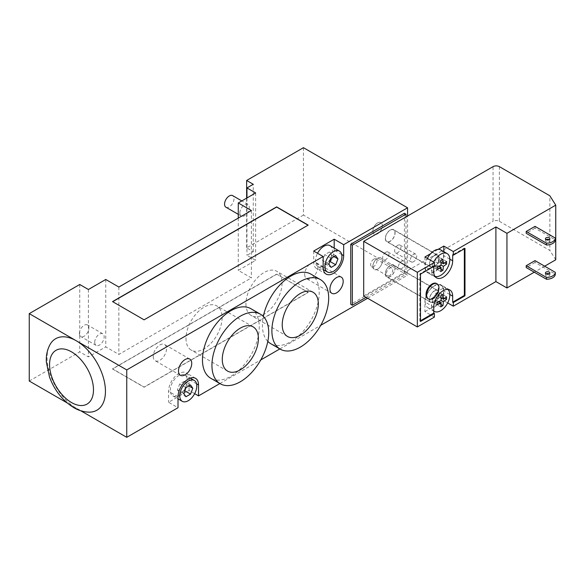 <?xml version="1.0" encoding="UTF-8"?>
<svg xmlns="http://www.w3.org/2000/svg" width="585" height="585" viewBox="0 0 585 585"><rect width="100%" height="100%" fill="white"/><g stroke="black" fill="none" stroke-linecap="round" stroke-linejoin="round"><path stroke-width="0.44" stroke-dasharray="2.92 2.19" d="M89.52 412.147A41.272 23.831 60 0 1 76.262 408.176A41.272 23.831 60 0 1 50.266 344.148M80.752 410.765L67.143 402.911M304.697 274.467A9.367 5.411 120 0 0 306.642 278.752A9.367 5.411 120 0 0 316.01 273.349A9.367 5.411 120 0 0 316.01 262.526A9.367 5.411 120 0 0 308.785 265.034A9.367 5.411 120 0 0 304.697 274.467M153.248 356.44A9.367 5.411 120 0 0 155.193 360.726A9.367 5.411 120 0 0 164.56 355.322A9.367 5.411 120 0 0 164.56 344.499A9.367 5.411 120 0 0 157.336 347.007A9.367 5.411 120 0 0 153.248 356.44M225.942 207.214A6.691 3.861 120 0 0 232.633 203.353A6.691 3.861 120 0 0 232.633 195.624M239.857 212.984A6.691 3.861 120 0 0 241.247 216.048A6.691 3.861 120 0 0 247.938 212.187A6.691 3.861 120 0 0 247.938 204.458A6.691 3.861 120 0 0 242.782 206.249A6.691 3.861 120 0 0 239.857 212.984M79.421 333.487A6.691 3.861 120 0 0 80.803 336.55A6.691 3.861 120 0 0 87.494 332.689A6.691 3.861 120 0 0 87.494 324.96A6.691 3.861 120 0 0 82.339 326.752A6.691 3.861 120 0 0 79.421 333.487M94.719 342.32A6.691 3.861 120 0 0 96.108 345.384A6.691 3.861 120 0 0 102.799 341.523A6.691 3.861 120 0 0 102.799 333.794A6.691 3.861 120 0 0 97.644 335.585A6.691 3.861 120 0 0 94.719 342.32M245.941 303.834A25.535 14.742 120 0 0 251.228 315.527A25.535 14.742 120 0 0 276.764 300.778A25.535 14.742 120 0 0 276.764 271.294A25.535 14.742 120 0 0 257.086 278.138A25.535 14.742 120 0 0 245.941 303.834M185.993 338.444A25.535 14.742 120 0 0 191.28 350.137A25.535 14.742 120 0 0 216.816 335.395A25.535 14.742 120 0 0 216.816 305.911A25.535 14.742 120 0 0 197.138 312.748A25.535 14.742 120 0 0 185.993 338.444M267.806 341.399A40.16 23.188 -60 0 1 262.416 325.289A40.16 23.188 -60 0 1 263.338 316.47M310.898 274.116A40.16 23.188 -60 0 1 310.898 320.485A40.16 23.188 -60 0 1 270.738 343.673M250.943 308.726A40.16 23.188 -60 0 1 250.943 355.095A40.16 23.188 -60 0 1 210.79 378.283M385.471 273.736A6.691 3.861 -60 0 1 388.389 267.001A6.691 3.861 -60 0 1 393.551 265.21A6.691 3.861 -60 0 1 393.551 272.939A6.691 3.861 -60 0 1 386.86 276.8A6.691 3.861 -60 0 1 385.471 273.736M372.85 266.453A6.691 3.861 120 0 0 374.239 269.517A6.691 3.861 120 0 0 380.93 265.648A6.691 3.861 120 0 0 380.93 257.919A6.691 3.861 120 0 0 375.775 259.718A6.691 3.861 120 0 0 372.85 266.453M385.471 238.395A6.691 3.861 -60 0 1 388.389 231.66A6.691 3.861 -60 0 1 393.551 229.868A6.691 3.861 -60 0 1 393.551 237.598A6.691 3.861 -60 0 1 386.86 241.459A6.691 3.861 -60 0 1 385.471 238.395M372.85 231.112A6.691 3.861 120 0 0 374.239 234.175A6.691 3.861 120 0 0 380.93 230.307A6.691 3.861 120 0 0 380.93 222.585A6.691 3.861 120 0 0 375.775 224.377A6.691 3.861 120 0 0 372.85 231.112M404.403 213.262L404.403 273.37L405.983 274.285L405.983 216.925M366.049 297.341L405.983 274.285M404.403 273.37L350.766 304.339M303.439 147.683L303.439 215.083L407.555 275.199L407.555 216.011M105.761 279.476L105.761 346.876L118.857 354.437L251.374 277.926L238.278 270.365L255.638 260.347L246.958 255.338L253.268 251.696L246.643 247.872L303.439 215.083M246.643 247.872L246.643 198.139M253.268 251.696L253.268 184.297M118.857 287.038L118.857 354.437M251.374 210.527L251.374 277.926M238.278 218.088L238.278 270.365M255.638 192.948L255.638 260.347M246.958 197.957L246.958 255.338M29.25 381.032L79.736 351.885L88.408 356.894L105.761 346.876M79.736 284.486L79.736 351.885M88.408 289.495L88.408 356.894M219.894 383.541L260.764 359.943M279.842 348.931L320.712 325.333M367.621 298.248L407.555 275.199M194.673 393.654L189.057 390.414L168.553 402.253L178.015 407.716M276.617 274.285L112.547 369.011L144.1 387.226L308.171 292.5L276.617 274.102L112.547 368.828L144.1 387.043L308.171 292.317L276.617 274.102M308.01 225.188L144.1 320.01L112.708 301.699M179.683 393.091L184.238 390.466L186.513 384.594L184.238 381.354L179.683 383.987L177.409 389.851L179.683 393.091L185.993 396.74M184.772 390.773L184.238 390.466M188.882 385.961L186.513 384.594M190.549 385.003L184.238 381.354M185.993 387.628L179.683 383.987M183.719 393.5L177.409 389.851M324.821 263.755L329.377 261.129L331.651 255.257L329.377 252.018L324.821 254.65L322.547 260.515L324.821 263.755L331.132 267.404M329.911 261.436L329.377 261.129M334.02 256.625L331.651 255.257M335.688 255.66L329.377 252.018M331.132 258.292L324.821 254.65M328.858 264.164L322.547 260.515M170.286 390.319A12.051 6.954 -60 0 1 175.544 378.195A12.051 6.954 -60 0 1 184.831 374.97A12.051 6.954 -60 0 1 184.831 388.879A12.051 6.954 -60 0 1 172.78 395.84A12.051 6.954 -60 0 1 170.286 390.319M329.969 245.634A12.051 6.954 -60 0 1 329.969 259.543A12.051 6.954 -60 0 1 317.918 266.504A12.051 6.954 -60 0 1 315.425 260.983A12.051 6.954 -60 0 1 317.538 253.283M189.057 390.414L189.057 379.482A14.501 8.373 120 0 0 186.059 372.842A14.501 8.373 120 0 0 174.878 376.733A14.501 8.373 120 0 0 168.553 391.321L168.553 402.253M313.692 251.06L313.692 261.985A14.501 8.373 120 0 0 316.697 268.625A14.501 8.373 120 0 0 327.871 264.742A14.501 8.373 120 0 0 334.196 250.146L334.196 248.077M436.52 283.506A8.702 5.024 -60 0 1 436.52 293.553A8.702 5.024 -60 0 1 427.818 298.577M440.936 262.402L438.004 260.713L438.004 256.522L435.796 257.795L435.796 261.985L432.169 264.084L432.169 266.636L435.796 264.537L435.796 268.727L438.004 267.455L438.004 263.265L441.631 261.166L441.631 258.614L438.004 260.713M446.56 261.466L441.631 258.614M444.651 262.906L441.631 261.166M435.796 261.985L438.004 263.265M441.024 269.195L438.004 267.455M440.724 271.572L435.796 268.727M438.728 266.233L435.796 264.537M437.097 269.48L432.169 266.636M442.933 259.367L438.004 256.522M440.724 260.639L435.796 257.795M437.097 266.928L432.169 264.084M440.936 297.743L438.004 296.054L438.004 291.864L435.796 293.136L435.796 297.326L432.169 299.425L432.169 301.97L435.796 299.878L435.796 304.068L438.004 302.796L438.004 298.606L441.631 296.507L441.631 293.955L438.004 296.054M446.56 296.8L441.631 293.955M444.651 298.248L441.631 296.507M435.796 297.326L438.004 298.606M441.024 304.536L438.004 302.796M440.724 306.913L435.796 304.068M438.728 301.567L435.796 299.878M437.097 304.822L432.169 301.97M442.933 294.708L438.004 291.864M440.724 295.981L435.796 293.136M437.097 302.269L432.169 299.425M434.377 290.862A6.918 3.993 120 0 0 429.858 296.953A6.918 3.993 120 0 0 430.918 302.496A6.918 3.993 120 0 0 437.836 298.504A6.918 3.993 120 0 0 437.836 290.518A6.918 3.993 120 0 0 434.377 290.862M434.377 301.97A6.691 3.861 120 0 0 438.75 296.076A6.691 3.861 120 0 0 437.726 290.708A6.691 3.861 120 0 0 431.028 294.577A6.691 3.861 120 0 0 431.028 302.306A6.691 3.861 120 0 0 434.377 301.97M447.803 289.399A12.943 7.473 120 0 0 447.159 288.946A12.943 7.473 120 0 0 434.465 295.995A12.943 7.473 120 0 0 433.748 311.044M424.907 311.651L430.706 308.302A12.943 7.473 120 0 0 438.048 304.068L430.706 308.302A12.943 7.473 -60 0 1 427.906 307.717A12.943 7.473 -60 0 1 427.906 292.771A12.943 7.473 -60 0 1 440.849 285.305A12.943 7.473 -60 0 1 438.048 304.068L443.839 300.719L443.839 291.045A13.389 7.729 120 0 0 441.068 284.917A13.389 7.729 120 0 0 430.757 288.5A13.389 7.729 120 0 0 424.907 301.97L424.907 311.651L434.377 317.114M377.581 269.18A6.691 3.861 120 0 0 381.954 263.287A6.691 3.861 120 0 0 380.93 257.919A6.691 3.861 120 0 0 374.239 261.787A6.691 3.861 120 0 0 374.239 269.517A6.691 3.861 120 0 0 377.581 269.18M434.377 266.811A6.918 3.993 120 0 0 438.896 260.72A6.918 3.993 120 0 0 437.836 255.177A6.918 3.993 120 0 0 430.918 259.17A6.918 3.993 120 0 0 430.918 267.155A6.918 3.993 120 0 0 434.377 266.811M434.377 255.703A6.691 3.861 -60 0 1 437.726 255.374A6.691 3.861 -60 0 1 437.726 263.096A6.691 3.861 -60 0 1 431.028 266.965A6.691 3.861 -60 0 1 430.004 261.597A6.691 3.861 -60 0 1 434.377 255.703M434.933 276.347A12.943 7.473 -60 0 1 434.216 276.018A12.943 7.473 -60 0 1 433.682 262.065M440.849 249.963A12.943 7.473 -60 0 1 440.849 264.903A12.943 7.473 -60 0 1 427.906 272.376A12.943 7.473 -60 0 1 427.372 258.416M430.618 253.707L438.136 249.364M377.581 222.914A6.691 3.861 -60 0 1 380.93 222.585A6.691 3.861 -60 0 1 380.93 230.307A6.691 3.861 -60 0 1 374.239 234.175A6.691 3.861 -60 0 1 373.208 228.808A6.691 3.861 -60 0 1 377.581 222.914M546.068 239.674A2.23 1.287 0 0 0 545.417 240.581A2.23 1.287 0 0 0 546.068 241.495A2.23 1.287 0 0 0 548.503 241.773A2.23 1.287 0 0 0 549.878 240.581A2.23 1.287 0 0 0 549.227 239.674M546.068 273.919A2.23 1.287 0 0 0 545.417 274.833A2.23 1.287 0 0 0 546.068 275.74A2.23 1.287 0 0 0 548.503 276.018A2.23 1.287 0 0 0 549.878 274.833A2.23 1.287 0 0 0 549.227 273.919M535.026 260.625L535.026 262.446L555.311 274.153M535.026 226.373L535.026 228.194L555.311 239.908M535.026 262.446L526.193 267.542M535.026 228.194L526.193 233.298M499.371 166.645L499.371 221.298A4.461 2.574 0 0 0 493.06 221.298L493.06 166.645M363.702 295.981L493.06 221.298M390.202 230.015A6.918 3.993 120 0 0 385.683 236.113A6.918 3.993 120 0 0 386.743 241.656A6.918 3.993 120 0 0 390.202 241.312A6.918 3.993 120 0 0 394.721 235.214A6.918 3.993 120 0 0 393.661 229.678A6.918 3.993 120 0 0 390.202 230.015M390.202 265.356A6.918 3.993 120 0 0 385.683 271.455A6.918 3.993 120 0 0 386.743 276.998A6.918 3.993 120 0 0 393.661 273.005A6.918 3.993 120 0 0 393.661 265.012A6.918 3.993 120 0 0 390.202 265.356M373.8 259.162A4.461 2.574 120 0 0 370.883 263.096A4.461 2.574 120 0 0 371.563 266.672A4.461 2.574 120 0 0 376.031 264.098A4.461 2.574 120 0 0 376.031 258.943A4.461 2.574 120 0 0 373.8 259.162M397.778 245.32A4.461 2.574 120 0 0 394.86 249.254A4.461 2.574 120 0 0 395.548 252.83A4.461 2.574 120 0 0 400.008 250.248A4.461 2.574 120 0 0 400.008 245.1A4.461 2.574 120 0 0 397.778 245.32M385.786 252.245A4.461 2.574 120 0 0 382.868 256.171A4.461 2.574 120 0 0 383.555 259.747A4.461 2.574 120 0 0 388.016 257.173A4.461 2.574 120 0 0 388.016 252.018A4.461 2.574 120 0 0 385.786 252.245M499.371 221.298L549.856 250.446L549.856 195.792M555.75 259.791L549.856 250.446M544.672 266.19L534.259 272.2M447.679 302.935L443.839 300.719M434.377 266.109L433.748 265.744L419.862 273.758L419.862 321.121L420.491 320.755M420.491 274.124L419.862 273.758M464.98 248.442L464.351 248.077L452.673 254.811M420.491 321.487L419.862 321.121M464.351 248.8L464.351 248.077M433.748 265.744L433.748 266.475M424.907 256.998L424.907 266.636A13.389 7.729 120 0 0 427.686 272.764A13.389 7.729 120 0 0 437.997 269.173A13.389 7.729 120 0 0 443.839 255.703L443.839 251.689M401.566 268.639A4.461 2.574 -60 0 1 399.328 268.859A4.461 2.574 -60 0 1 398.648 265.283A4.461 2.574 -60 0 1 401.566 261.349A4.461 2.574 -60 0 1 403.796 261.129A4.461 2.574 -60 0 1 404.476 264.705A4.461 2.574 -60 0 1 401.566 268.639M413.551 261.714A4.461 2.574 -60 0 1 411.321 261.934A4.461 2.574 -60 0 1 410.641 258.358A4.461 2.574 -60 0 1 413.551 254.431A4.461 2.574 -60 0 1 415.781 254.204A4.461 2.574 -60 0 1 416.469 257.78A4.461 2.574 -60 0 1 413.551 261.714M389.573 275.557A4.461 2.574 -60 0 1 387.343 275.776A4.461 2.574 -60 0 1 386.656 272.208A4.461 2.574 -60 0 1 389.573 268.274A4.461 2.574 -60 0 1 391.804 268.054A4.461 2.574 -60 0 1 392.491 271.63A4.461 2.574 -60 0 1 389.573 275.557M178.015 396.791L168.553 391.321M196.56 383.811L189.057 379.482M323.154 267.455L313.692 261.985M341.698 254.475L334.196 250.146M449.828 259.162L443.839 255.703M449.828 294.504L443.839 291.045M433.748 307.074L424.907 301.97M433.748 271.733L424.907 266.636M341.252 277.1L316.01 262.526M331.878 293.326L306.642 278.752M189.803 359.073L164.56 344.499M180.429 375.299L155.193 360.726M247.938 204.458L241.817 200.926M241.247 216.048L238.278 214.337M102.799 333.794L87.494 324.96M96.108 345.384L80.803 336.55M313.048 292.244L276.764 271.294M287.513 336.47L251.228 315.527M253.1 326.854L216.816 305.911M227.565 371.087L191.28 350.137M393.551 265.21L437.726 290.708M386.86 276.8L431.028 302.306M393.551 229.868L437.726 255.374M386.86 241.459L431.028 266.965M172.78 395.84L178.015 398.86M184.831 374.97L190.257 378.107M317.918 266.504L323.351 269.634M195.522 378.312L186.059 372.842M326.159 274.094L316.697 268.625M447.159 288.946L440.849 285.305M434.216 311.359L427.906 307.717M434.216 276.018L427.906 272.376M545.417 238.76L545.417 240.581M549.878 238.76L549.878 240.581M545.417 273.012L545.417 274.833M549.878 273.012L549.878 274.833M449.902 290.014L441.068 284.917M436.52 277.86L427.686 272.764M383.555 259.747L399.328 268.859M388.016 252.018L403.796 261.129M395.548 252.83L411.321 261.934M400.008 245.1L415.781 254.204M371.563 266.672L387.343 275.776M376.031 258.943L391.804 268.054M430.918 302.496L386.743 276.998M437.836 290.518L393.661 265.012M437.836 255.177L393.661 229.678M430.918 267.155L386.743 241.656"/><path stroke-width="0.88" d="M67.143 402.911L29.25 381.032L29.25 313.633L76.262 340.77A41.272 23.831 60 0 1 104.642 382.985A41.272 23.831 60 0 1 89.52 412.147C84.108 412.125 78.88 410.626 73.842 407.665C62.741 400.791 54.632 390.597 49.513 377.076L46.369 362.225C45.944 355.519 47.246 349.494 50.266 344.148A41.272 23.831 60 0 1 76.262 340.77L126.748 369.917L126.748 437.317L80.752 410.765M329.94 289.041A9.367 5.411 -60 0 1 334.028 279.608A9.367 5.411 -60 0 1 341.252 277.1A9.367 5.411 -60 0 1 341.252 287.915A9.367 5.411 -60 0 1 331.878 293.326A9.367 5.411 -60 0 1 329.94 289.041M178.491 371.014A9.367 5.411 -60 0 1 182.578 361.581A9.367 5.411 -60 0 1 189.803 359.073A9.367 5.411 -60 0 1 189.803 369.888A9.367 5.411 -60 0 1 180.429 375.299A9.367 5.411 -60 0 1 178.491 371.014M241.817 200.926L232.633 195.624A6.691 3.861 120 0 0 227.477 197.416A6.691 3.861 120 0 0 224.56 204.15A6.691 3.861 120 0 0 225.942 207.214L238.278 214.337M282.226 324.785A25.535 14.742 -60 0 1 293.37 299.089A25.535 14.742 -60 0 1 313.048 292.244A25.535 14.742 -60 0 1 313.048 321.728A25.535 14.742 -60 0 1 287.513 336.47A25.535 14.742 -60 0 1 282.226 324.785M222.278 359.395A25.535 14.742 -60 0 1 233.422 333.699A25.535 14.742 -60 0 1 253.1 326.854A25.535 14.742 -60 0 1 253.1 356.338A25.535 14.742 -60 0 1 227.565 371.087A25.535 14.742 -60 0 1 222.278 359.395M271.886 330.752A40.16 23.188 -60 0 1 289.414 290.343A40.16 23.188 -60 0 1 320.361 279.579A40.16 23.188 -60 0 1 320.361 325.955A40.16 23.188 -60 0 1 280.2 349.135A40.16 23.188 -60 0 1 271.886 330.752M263.338 316.47A40.16 23.188 -60 0 1 283.381 281.539A40.16 23.188 -60 0 1 310.898 274.116L320.361 279.579M280.2 349.135L270.738 343.673A40.16 23.188 -60 0 1 267.806 341.399M211.938 365.362A40.16 23.188 -60 0 1 229.466 324.953A40.16 23.188 -60 0 1 260.413 314.189A40.16 23.188 -60 0 1 260.413 360.565A40.16 23.188 -60 0 1 220.252 383.753A40.16 23.188 -60 0 1 211.938 365.362M220.252 383.753L210.79 378.283A40.16 23.188 -60 0 1 202.468 359.899A40.16 23.188 -60 0 1 219.997 319.483A40.16 23.188 -60 0 1 250.943 308.726L260.413 314.189M405.983 214.168L404.403 213.262L350.766 244.223L352.338 245.137L405.983 214.168L405.983 216.925M350.766 244.223L350.766 304.339L352.338 305.253L366.049 297.341M352.338 305.253L352.338 245.137M246.643 198.139L246.643 180.472L303.439 147.683L407.555 207.792L343.666 244.684L343.666 255.608A14.501 8.373 -60 0 1 337.333 270.204A14.501 8.373 -60 0 1 326.159 274.094A14.501 8.373 -60 0 1 323.154 267.455L323.154 256.522L313.692 251.06L334.196 239.214L343.666 244.684M246.643 180.472L253.268 184.297L246.958 187.939L255.638 192.948L238.278 202.966L251.374 210.527L118.857 287.038L105.761 279.476L88.408 289.495L79.736 284.486L29.25 313.633M407.555 216.011L407.555 207.792M238.278 202.966L238.278 218.088M246.958 187.939L246.958 197.957M126.748 437.317L178.015 407.716L178.015 396.791A14.501 8.373 -60 0 1 184.348 382.195A14.501 8.373 -60 0 1 195.522 378.312A14.501 8.373 -60 0 1 198.527 384.945L198.527 395.877L219.894 383.541M260.764 359.943L279.842 348.931M320.712 325.333L367.621 298.248M198.527 395.877L194.673 393.654M112.708 301.699L276.617 207.068L308.01 225.188M144.1 319.827L112.547 301.604L276.617 206.885L308.171 225.101L144.1 319.827M190.549 394.107L185.993 396.74L183.719 393.5L185.993 387.628L190.549 385.003L192.823 388.243L190.549 394.107L184.772 390.773M192.823 388.243L188.882 385.961M335.688 264.771L331.132 267.404L328.858 264.164L331.132 258.292L335.688 255.66L337.962 258.899L335.688 264.771L329.911 261.436M337.962 258.899L334.02 256.625M179.756 395.789A12.051 6.954 -60 0 1 185.014 383.665A12.051 6.954 -60 0 1 194.293 380.433A12.051 6.954 -60 0 1 194.293 394.348A12.051 6.954 -60 0 1 182.249 401.303A12.051 6.954 -60 0 1 179.756 395.789M324.894 266.453A12.051 6.954 -60 0 1 330.152 254.329A12.051 6.954 -60 0 1 339.432 251.097A12.051 6.954 -60 0 1 339.432 265.012A12.051 6.954 -60 0 1 327.388 271.966A12.051 6.954 -60 0 1 324.894 266.453M317.538 253.283A12.051 6.954 -60 0 1 329.969 245.634L339.432 251.097M334.196 248.077L334.196 239.214M323.154 256.522L126.748 369.917M432.798 284.303A8.702 5.024 -60 0 1 437.149 283.871A8.702 5.024 -60 0 1 437.149 293.919A8.702 5.024 -60 0 1 428.447 298.942A8.702 5.024 -60 0 1 427.116 291.973A8.702 5.024 -60 0 1 432.798 284.303M428.447 298.942L427.818 298.577A8.702 5.024 -60 0 1 426.487 291.608A8.702 5.024 -60 0 1 432.169 283.937A8.702 5.024 -60 0 1 436.52 283.506L437.149 283.871M446.56 264.01A38.61 22.288 180 0 1 443.328 266.336L441.112 265.056A38.61 22.288 -120 0 0 440.724 260.639A38.054 21.974 0 0 0 442.933 259.367A38.61 22.288 60 0 1 443.328 263.784A38.61 22.288 0 0 0 446.56 261.466A38.054 21.974 60 0 1 446.56 264.01L444.651 262.906M443.328 263.784L440.936 262.402M443.328 266.336A38.61 22.288 60 0 1 442.933 270.299L441.024 269.195M442.933 270.299A38.054 21.974 180 0 1 440.724 271.572A38.61 22.288 -120 0 0 441.112 267.608L438.728 266.233M441.112 267.608A38.61 22.288 180 0 1 437.097 269.48A38.054 21.974 -120 0 0 437.097 266.928A38.61 22.288 0 0 0 441.112 265.056M446.56 299.352A38.61 22.288 180 0 1 443.328 301.677L441.112 300.397A38.61 22.288 -120 0 0 440.724 295.981A38.054 21.974 0 0 0 442.933 294.708A38.61 22.288 60 0 1 443.328 299.125A38.61 22.288 0 0 0 446.56 296.8A38.054 21.974 60 0 1 446.56 299.352L444.651 298.248M443.328 299.125L440.936 297.743M443.328 301.677A38.61 22.288 60 0 1 442.933 305.641L441.024 304.536M442.933 305.641A38.054 21.974 180 0 1 440.724 306.913A38.61 22.288 -120 0 0 441.112 302.95L438.728 301.567M441.112 302.95A38.61 22.288 180 0 1 437.097 304.822A38.054 21.974 -120 0 0 437.097 302.269A38.61 22.288 0 0 0 441.112 300.397M433.748 311.044A12.943 7.473 120 0 0 434.216 311.359A12.943 7.473 120 0 0 440.688 310.715A12.943 7.473 120 0 0 444.359 307.71A12.943 7.473 120 0 0 447.803 289.399M433.682 262.065A12.943 7.473 -60 0 1 440.688 254.248A12.943 7.473 -60 0 1 447.159 253.605A12.943 7.473 -60 0 1 447.488 267.952A12.943 7.473 -60 0 1 434.933 276.347M427.372 258.416A12.943 7.473 -60 0 1 430.618 253.707A12.943 7.473 -60 0 1 434.377 250.599A12.943 7.473 -60 0 1 438.136 249.364A12.943 7.473 -60 0 1 440.849 249.963L447.159 253.605M555.311 239.908A8.921 5.155 180 0 1 546.478 245.005L546.478 243.184A8.921 5.155 0 0 0 555.311 238.088L555.311 239.908M546.478 277.429A8.921 5.155 0 0 0 555.311 272.332L555.311 274.153A8.921 5.155 180 0 1 546.478 279.257L546.478 277.429L526.193 265.722L535.026 260.625L555.311 272.332M546.068 239.674A2.23 1.287 180 0 1 545.417 238.76A2.23 1.287 180 0 1 547.648 237.473A2.23 1.287 180 0 1 549.878 238.76A2.23 1.287 180 0 1 548.503 239.952A2.23 1.287 180 0 1 546.068 239.674A2.23 1.287 0 0 1 549.227 239.674M546.068 273.919A2.23 1.287 180 0 1 545.417 273.012A2.23 1.287 180 0 1 547.648 271.718A2.23 1.287 180 0 1 549.878 273.012A2.23 1.287 180 0 1 548.503 274.197A2.23 1.287 180 0 1 546.068 273.919A2.23 1.287 0 0 1 549.227 273.919M546.478 245.005L526.193 233.298L526.193 231.477L535.026 226.373L555.311 238.088M526.193 265.722L526.193 267.542L546.478 279.257M526.193 231.477L546.478 243.184M363.702 241.334L417.339 272.303L417.339 326.949L363.702 295.981L363.702 241.334L493.06 166.645A4.461 2.574 180 0 1 499.371 166.645L549.856 195.792L555.75 205.145L555.75 259.791L544.672 266.19M534.259 272.2L506.946 287.966L506.946 233.32L555.75 205.145M433.748 266.475L433.748 271.733A13.389 7.729 120 0 0 436.52 277.86A13.389 7.729 120 0 0 446.83 274.277A13.389 7.729 120 0 0 452.673 260.8L452.673 254.811L453.309 255.177L464.98 248.442L464.98 295.805L453.309 302.54L453.309 306.189L495.904 281.59L506.946 287.966M453.309 306.189L447.679 302.935M417.339 326.949L434.377 317.114L434.377 313.472L420.491 321.487L420.491 274.124L434.377 266.109L434.377 262.468L424.907 256.998L430.618 253.707M495.904 281.59L495.904 226.943L506.946 233.32M420.491 320.755L433.748 313.107L434.377 313.472M453.309 302.54L452.673 302.174L464.351 295.44L464.351 248.8M464.98 295.805L464.351 295.44M452.673 302.174L452.673 296.142A13.389 7.729 120 0 0 449.902 290.014A13.389 7.729 120 0 0 439.591 293.604A13.389 7.729 120 0 0 433.748 307.074L433.748 313.107M443.839 251.689L443.839 246.073L453.309 251.535L453.309 255.177M417.339 272.303L434.377 262.468M453.309 251.535L495.904 226.943M438.136 249.364L443.839 246.073M71.531 402.56A31.049 17.93 -120 0 0 93.483 389.881A31.049 17.93 -120 0 0 71.531 351.856A31.049 17.93 -120 0 0 49.571 364.528A31.049 17.93 -120 0 0 71.531 402.56M198.527 384.945L196.56 383.811M343.666 255.608L341.698 254.475M452.673 260.8L449.828 259.162M452.673 296.142L449.828 294.504M178.015 398.86L182.249 401.303M190.257 378.107L194.293 380.433M323.351 269.634L327.388 271.966M434.216 311.359L433.748 311.088"/></g></svg>
